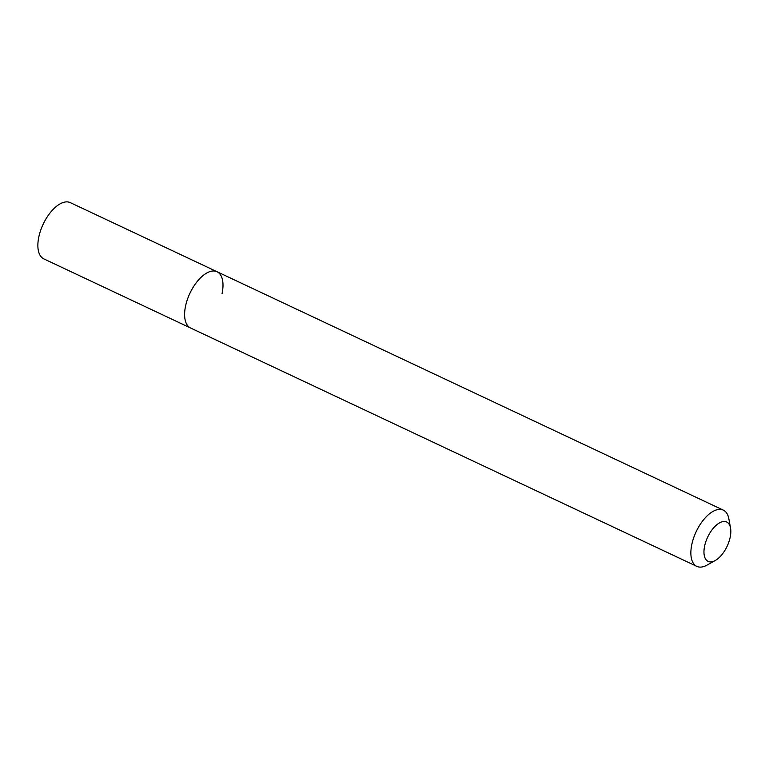 <?xml version="1.0" encoding="UTF-8"?>
<svg xmlns="http://www.w3.org/2000/svg" width="769" height="769" viewBox="0 0 769 769"><rect width="100%" height="100%" fill="white"/><g stroke="black" fill="none" stroke-linecap="round" stroke-linejoin="round"><path stroke-width="1.15" d="M715.285 560.495A21.763 10.747 -64.8 0 1 704.615 546.077A21.763 10.747 -64.8 0 1 718.131 523.747A21.763 10.747 -64.8 0 1 730.55 528.092A21.763 10.747 -64.8 0 1 730.175 537.32A21.763 10.747 -64.8 0 1 715.285 560.495L707.047 565.1A31.087 15.361 -64.8 0 1 696.81 566.369A31.087 15.361 -64.8 0 1 691.802 544.49A31.087 15.361 -64.8 0 1 723.302 510.116L70.306 202.632A31.087 15.361 115.2 0 0 38.806 237.015A31.087 15.361 115.2 0 0 43.814 258.884L190.558 327.988A31.087 15.361 -64.8 0 1 185.55 306.11A31.087 15.361 -64.8 0 1 217.05 271.726A31.087 15.361 -64.8 0 1 222.058 293.604M723.302 510.116A31.087 15.361 -64.8 0 1 728.849 518.806L730.55 528.092M217.05 271.726A31.087 15.361 115.2 0 0 185.55 306.11A31.087 15.361 115.2 0 0 190.558 327.988L696.81 566.369"/></g></svg>
